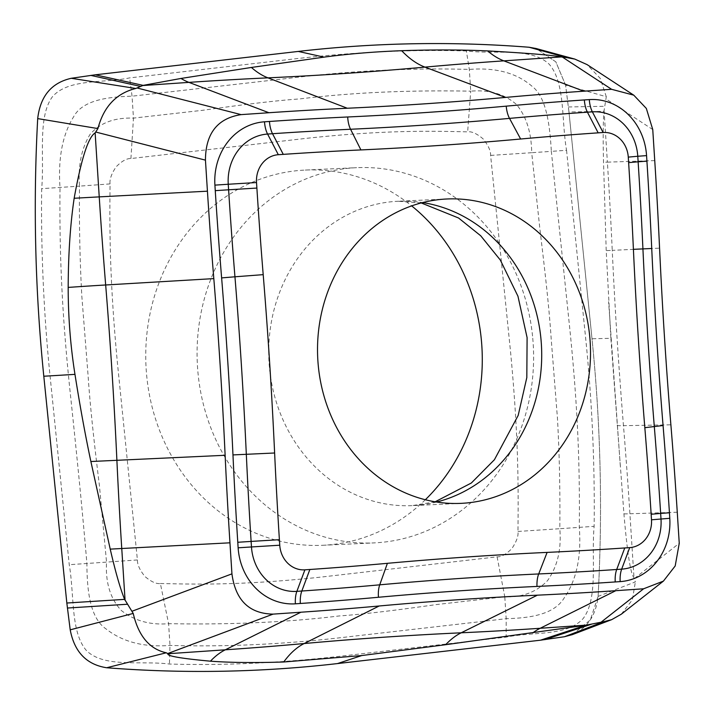 <?xml version="1.0" encoding="UTF-8"?>
<svg xmlns="http://www.w3.org/2000/svg" width="715" height="715" viewBox="0 0 715 715"><rect width="100%" height="100%" fill="white"/><g stroke="black" fill="none" stroke-linecap="round" stroke-linejoin="round"><path stroke-width="0.54" stroke-dasharray="3.58 2.68" d="M568.97 111.978L565.601 85.165L606.293 96.74L603.961 111.317L568.97 111.978L592.002 338.758L568.97 111.978L565.601 85.165L555.841 61.856L536.161 48.531M572.206 634.67L590.322 619.95L598.106 596.399A1490.319 1334.896 87.3 0 0 592.002 338.758L610.86 338.311L606.204 250.634L603.532 162.242C602.96 139.094 603.102 122.122 603.961 111.317M566.557 150.293L585.594 337.677C592.252 402.188 594.916 468.182 594.129 526.329C591.225 558.862 598.384 598.455 583.136 618.564C566.763 636.565 533.211 631.551 506.14 637.11L338.409 656.442C279.27 663.082 222.946 665.611 169.428 664.029C140.247 660.454 104.828 668.033 86.658 650.82C70.356 632.355 74.503 594.969 69.248 564.707L50.202 377.323C43.552 312.812 40.889 246.818 41.676 188.671C44.58 156.138 37.421 116.545 52.669 96.436C69.042 78.436 102.585 83.449 129.656 77.89L297.395 58.559C356.535 51.918 412.859 49.389 466.377 50.971C495.558 54.546 530.968 46.967 549.147 64.18C565.44 82.645 561.293 120.031 566.557 150.293L551.345 151.366C549.817 125.804 546.725 97.311 531.915 86.175C516.534 72.93 495.665 67.344 469.317 69.418C411.5 67.764 351.467 70.705 289.218 78.248L132.06 96.185C108.421 96.865 82.663 99.778 73.556 116.903C62.509 134.626 57.995 158.14 60.015 187.455C59.291 255.416 62.214 315.521 69.775 388.522C77.461 460.701 83.163 519.036 86.899 563.518C87.007 589.151 89.634 617.662 105.793 628.735C122.462 641.927 143.858 647.486 169.991 645.422C227.808 647.075 287.841 644.135 350.091 636.591L506.184 618.698C528.403 618.082 553.687 615.195 564.153 598.008C576.478 580.223 581.527 556.681 579.293 527.384C580.026 459.423 577.094 399.319 569.533 326.317L551.345 151.366L531.701 152.706C531.424 132.516 526.356 116.456 516.498 104.524C504.522 94.014 489.257 89.563 470.711 91.171L469.317 69.418L466.377 50.971M606.293 96.74L600.26 78.391L587.069 64.6M564.501 636.716C584.325 632.239 595.524 618.797 598.106 596.399L635.367 581.894L633.999 577.747C630.603 574.091 627.252 552.784 623.927 513.844L610.86 338.311M621.29 614.212L632.364 599.831L635.367 581.894M532.541 336.032A187.813 168.222 87.3 0 0 356.615 167.685A187.813 168.222 87.3 0 0 198.153 374.553A187.813 168.222 87.3 0 0 374.079 542.9A187.813 168.222 87.3 0 0 532.541 336.032M425.336 499.749A187.813 168.222 -92.7 0 1 322.742 545.286A187.813 168.222 -92.7 0 1 146.816 376.939A187.813 168.222 -92.7 0 1 305.278 170.072A187.813 168.222 -92.7 0 1 411.661 205.884M160.375 583.512C195.606 584.28 241.858 585.594 321.553 577.032L497.104 556.833C501.322 557.012 506.247 554.25 511.886 548.539C516.516 541.648 518.545 535.946 517.982 531.451C518.295 492.143 519.001 440.538 510.519 351.512L490.615 155.405C490.731 150.695 488.202 145.172 483.027 138.817C476.807 133.58 471.677 131.256 467.655 131.846C432.423 131.086 386.171 129.773 306.467 138.326L130.925 158.533C126.707 158.346 121.773 161.107 116.134 166.827C111.504 173.718 109.475 179.411 110.047 183.907C109.726 223.223 109.02 274.819 117.51 363.855L137.414 559.961C137.289 564.662 139.818 570.195 144.993 576.549C151.222 581.778 156.344 584.101 160.375 583.512L168.597 623.668L169.991 645.422L169.428 664.029M497.104 556.833L504.781 596.775L436.695 604.533C407.309 608.644 368.645 613.917 339.312 615.937C287.537 622.273 230.632 624.847 168.597 623.668C150.275 625.259 134.465 620.835 121.184 610.387C110.253 598.5 105.373 582.43 106.544 562.178L99.403 485.476C95.381 452.693 90.305 409.445 88.177 376.707L81.841 296.376C79.892 261.082 79.115 224.331 79.499 186.123L41.676 188.671M137.414 559.961L69.248 564.707M110.047 183.907L79.499 186.123C77.989 165.523 81.528 148.246 90.135 134.286C100.172 122.837 114.615 117.439 133.464 118.118L202.64 110.298C231.937 106.195 270.699 100.913 299.996 98.902C351.771 92.566 408.676 89.992 470.711 91.171L467.655 131.846M130.925 158.533L133.464 118.118L132.06 96.185L129.656 77.89M490.615 155.405L531.701 152.706L539.932 229.354C543.865 262.146 549.049 305.394 551.131 338.132L557.468 418.463C559.416 453.757 560.194 490.508 559.809 528.716L594.129 526.329M517.982 531.451L559.809 528.716C561.543 549.308 557.45 566.611 547.538 580.625C536.438 592.127 522.191 597.508 504.781 596.775L506.184 618.698L506.14 637.11M598.106 596.399A1490.319 1334.896 87.3 0 0 592.002 338.758M565.601 85.165L555.823 61.839L536.107 48.513M568.389 106.964L604.702 106.276M634.42 578.515L679.25 543.284M652.75 129.558L606.168 99.063M604.059 110.298L607.384 162.144A174.862 1.519 176.3 0 1 603.532 162.242M654.743 160.607L607.384 162.144A4444.1 3980.628 87.3 0 1 612.246 250.348L606.213 250.634M617.233 425.273A175.05 3.066 -4.7 0 0 617.152 425.38A175.05 3.066 -4.7 0 0 623.471 425.675A4419.37 3958.481 -92.7 0 1 612.246 250.348L659.57 248.141M623.927 513.844A175.434 1.519 -3.7 0 0 629.906 513.772A4444.1 3980.628 87.3 0 0 623.471 425.675L670.885 424.808M677.266 512.235L629.906 513.772L633.999 577.747M436.579 502.028A152.349 136.458 -92.7 0 1 412.296 505.621A152.349 136.458 -92.7 0 1 269.591 369.056A152.349 136.458 -92.7 0 1 398.13 201.255A152.349 136.458 -92.7 0 1 422.645 202.577M620.316 465.948L608.581 301.623M435.122 501.796L412.296 505.621L461.095 503.351M421.215 202.944L398.13 201.255L446.929 198.984M322.742 545.286L374.079 542.9M305.278 170.072L356.615 167.685"/><path stroke-width="1.07" d="M540.513 640.193L564.501 636.716L603.71 621.701L585.442 625.303L540.513 640.193L337.507 663.574L540.513 640.193L564.501 636.716L572.206 634.67M66.835 603.022L70.204 629.835L133.222 613.434L124.624 599.367L66.835 603.022L43.803 376.242L66.835 603.022L70.204 629.835C74.414 652 86.578 664.637 106.669 667.747A1490.319 1334.896 87.3 0 0 337.507 663.574L361.826 655.539L445.677 644.698L585.442 625.303M95.292 74.807L71.303 78.284L135.814 88.472L143.143 85.38L95.292 74.807L298.298 51.426L95.292 74.807L71.303 78.284C51.48 82.761 40.281 96.203 37.698 118.601A1490.319 1334.896 87.3 0 0 43.803 376.242L74.968 374.365C79.991 406.138 85.291 435.185 90.877 461.515L110.226 549.129C115.508 572.054 120.308 588.803 124.624 599.367M536.161 48.531L529.136 47.253A1490.319 1334.896 87.3 0 0 298.298 51.426L324.011 57.137L251.412 67.451L180.993 78.453L143.143 85.38M70.204 629.835C74.414 652 86.578 664.628 106.669 667.747L166.264 652.786L168.007 653.725C166.381 655.941 180.529 658.435 210.451 661.187C230.793 662.653 255.228 662.921 283.748 661.992L361.826 655.539M133.222 613.434C138.487 635.993 149.498 649.113 166.264 652.786M71.303 78.284C51.48 82.761 40.281 96.203 37.698 118.601L97.919 128.575L95.14 132.91C88.258 137.048 81.269 158.828 74.163 198.261C70.302 224.331 68.309 254.048 68.184 287.412C68.193 316.817 70.454 345.801 74.968 374.365M135.814 88.472C116.331 93.272 103.702 106.642 97.919 128.575M536.107 48.513L529.136 47.253L567.022 57.674L561.132 56.932C552.489 55.189 527.992 53.187 487.639 50.917C461.479 49.719 432.816 49.648 401.669 50.702C374.231 51.73 348.348 53.875 324.011 57.137M633.749 95.167L587.069 64.6L574.788 59.086L567.022 57.674M603.71 621.701L611.656 619.664L621.29 614.212L663.422 581.098L675.192 565.967L679.25 543.284L677.266 512.235A4410.057 3950.143 -92.7 0 0 670.885 424.808A4453.413 3988.976 87.3 0 1 659.57 248.141A4410.057 3950.143 -92.7 0 0 654.743 160.607L652.75 129.558L646.333 108.43L633.758 95.158L611.602 89.303L583.798 91.198A4410.057 3950.143 -92.7 0 0 505.514 97.428L424.96 67.121A4419.37 3958.481 -92.7 0 1 267.955 77.855A4444.1 3980.628 87.3 0 0 188.957 82.377A174.862 77.738 86.1 0 1 180.993 78.453M210.451 661.187A175.434 77.989 86.1 0 1 225.297 649.81L300.899 612.219A4410.057 3950.143 -92.7 0 0 379.173 605.989A4453.413 3988.976 87.3 0 1 537.394 595.175A4410.057 3950.143 -92.7 0 0 615.785 590.688L643.589 588.794L663.431 581.107M300.899 612.219L273.094 614.122C249.204 613.685 235.485 600.26 231.937 573.859L229.953 542.81A4410.057 3950.143 -92.7 0 1 225.127 455.285A4453.413 3988.976 87.3 0 0 213.812 278.609A4410.057 3950.143 -92.7 0 1 207.43 191.182L205.446 160.142C205.589 133.482 217.476 118.315 241.098 114.623L268.903 112.729A4410.057 3950.143 -92.7 0 1 347.302 108.242A4453.413 3988.976 87.3 0 0 505.514 97.428M215.251 190.655L228.603 189.788A4388.92 3931.213 87.3 0 0 234.949 276.794L221.623 277.903A4401.308 3942.304 87.3 0 1 215.26 190.655L214.911 185.122A59.792 53.554 87.3 0 1 264.514 121.8L269.466 121.47A4401.308 3942.304 87.3 0 1 347.705 116.983A4462.163 3996.814 -92.7 0 0 506.229 106.151A4401.308 3942.304 87.3 0 1 584.361 99.939L589.312 99.608A59.792 53.554 87.3 0 1 646.566 155.611L646.914 161.143A4401.308 3942.304 87.3 0 1 651.731 248.498A4462.163 3996.814 -92.7 0 0 663.064 425.514A4401.308 3942.304 87.3 0 1 669.437 512.771M238.122 547.806L251.474 546.948A47.404 42.462 87.3 0 0 296.868 591.359L301.819 591.019A17.509 7.785 86.1 0 0 300.336 603.487L295.384 603.817A59.792 53.554 87.3 0 1 238.131 547.806L237.782 542.274A4401.308 3942.304 87.3 0 1 232.965 454.919A4462.163 3996.814 -92.7 0 0 221.623 277.903M620.182 581.626A17.509 7.785 86.1 0 1 621.666 569.149A47.404 42.462 87.3 0 0 661 518.947L660.651 513.415L669.446 512.771L669.785 518.303A59.792 53.554 87.3 0 1 620.182 581.617L615.231 581.947A4401.308 3942.304 87.3 0 1 536.992 586.434A4462.163 3996.814 -92.7 0 0 378.458 597.266A4401.308 3942.304 87.3 0 1 300.336 603.478M283.274 154.369A4367.783 3912.274 -92.7 0 1 360.914 149.927A4495.688 4026.844 87.3 0 0 520.636 139.014A4367.783 3912.274 -92.7 0 1 598.169 132.847L603.12 132.507A26.267 23.524 -92.7 0 1 628.271 157.112L628.628 162.645A4367.783 3912.274 -92.7 0 1 633.41 249.338A4495.688 4026.844 87.3 0 0 644.832 427.686A4367.783 3912.274 -92.7 0 1 651.15 514.273L651.499 519.805A26.267 23.524 -92.7 0 1 629.709 547.619L624.749 547.958A4367.783 3912.274 -92.7 0 1 547.109 552.4A4495.688 4026.844 87.3 0 0 387.396 563.322A4367.783 3912.274 -92.7 0 1 309.863 569.489L304.903 569.828A26.267 23.524 -92.7 0 1 279.753 545.214L279.395 539.682A4367.783 3912.274 -92.7 0 1 274.623 452.997A4495.688 4026.844 87.3 0 0 263.2 274.649A4367.783 3912.274 -92.7 0 1 256.882 188.063L256.524 182.531A26.267 23.524 -92.7 0 1 278.323 154.708L283.274 154.369L272.531 133.714A17.509 7.785 86.1 0 1 269.466 121.461M318.389 366.786A152.349 136.458 87.3 0 0 461.095 503.351A152.349 136.458 87.3 0 0 589.643 335.541A152.349 136.458 87.3 0 0 446.929 198.984A152.349 136.458 87.3 0 0 318.389 366.786M411.661 205.884A187.813 168.222 -92.7 0 1 481.213 338.418A187.813 168.222 -92.7 0 1 425.336 499.749M529.127 47.253A1490.319 1334.896 87.3 0 0 298.298 51.426M37.698 118.601A1490.319 1334.896 87.3 0 0 43.803 376.242M106.669 667.747A1490.319 1334.896 87.3 0 0 337.507 663.574M545 639.603L591.618 624.15M67.407 608.036L127.377 604.247M90.805 75.397L140.462 86.372M643.589 588.794L601.101 622.184M487.639 50.908A175.434 77.989 -93.9 0 0 503.843 60.855L583.798 91.198M401.669 50.702A175.05 77.774 -95.2 0 0 424.96 67.121A4444.1 3980.628 87.3 0 1 503.843 60.855L561.132 56.932M562.455 57.12L611.602 89.303M347.302 108.242L267.955 77.855A175.434 78.007 -92.6 0 1 251.412 67.451M268.903 112.729L188.957 82.377L142.517 85.55M241.098 114.623L137.298 88.043M95.926 132.087L205.446 160.142M74.163 198.261A175.434 1.519 176.3 0 1 99.233 196.884L207.43 191.182M213.812 278.609L105.668 284.981A4444.1 3980.628 87.3 0 1 99.233 196.884L95.14 132.91M225.127 455.285L116.894 460.308A4444.1 3980.628 87.3 0 0 121.756 548.512A174.862 1.519 -3.7 0 0 110.226 549.129M68.184 287.412A175.05 3.066 175.3 0 1 105.668 284.981A4419.37 3958.481 -92.7 0 1 116.894 460.308L90.877 461.515M229.953 542.81L121.756 548.512L125.071 600.359M231.937 573.859L132.23 611.164M167.891 653.483L273.094 614.122M379.173 605.989L304.179 643.536A4444.1 3980.628 87.3 0 1 225.297 649.81L168.007 653.725M537.394 595.175L461.184 632.802A4444.1 3980.628 87.3 0 0 540.183 628.279A174.862 77.738 -93.9 0 0 532.773 632.918M283.748 661.992A175.05 77.774 84.8 0 1 304.179 643.536A4419.37 3958.481 -92.7 0 1 461.184 632.802A175.434 78.007 87.4 0 0 445.677 644.698M615.785 590.688L540.183 628.279L586.622 625.107M584.361 99.93A17.509 7.785 -93.9 0 0 587.426 112.192A4388.92 3931.213 87.3 0 0 509.518 118.386A17.509 7.785 84.8 0 1 506.229 106.151M520.636 139.014L509.518 118.386A4474.55 4007.906 -92.7 0 1 350.556 129.254A17.509 7.785 87.4 0 1 347.705 116.983M646.566 155.611L637.78 156.263A47.404 42.462 87.3 0 0 592.377 111.853A17.509 7.785 86.1 0 1 589.312 99.6M603.12 132.507L592.377 111.853L587.426 112.192L598.169 132.847M651.15 514.273L660.651 513.415A4388.92 3931.213 87.3 0 0 654.297 426.417A4474.55 4007.906 -92.7 0 1 642.928 248.9A4388.92 3931.213 87.3 0 0 638.129 161.796L646.914 161.143M628.628 162.645L638.129 161.796L637.78 156.263L628.271 157.112M633.41 249.338L651.731 248.498M644.832 427.686L663.064 425.514M651.499 519.805L669.794 518.303M309.863 569.489L301.819 591.019A4388.92 3931.213 87.3 0 0 379.728 584.825A4474.55 4007.906 -92.7 0 1 538.699 573.957A4388.92 3931.213 87.3 0 0 616.714 569.489A17.509 7.785 -93.9 0 0 615.231 581.956M624.749 547.958L616.714 569.489L621.666 569.149L629.709 547.619M547.109 552.4L538.699 573.957A17.509 7.785 -92.6 0 0 536.992 586.434M387.396 563.322L379.728 584.825A17.509 7.785 -95.2 0 0 378.458 597.266M304.903 569.828L296.868 591.359A17.509 7.785 -93.9 0 0 295.384 603.817M263.2 274.649L234.949 276.794A4474.55 4007.906 -92.7 0 1 246.318 454.302A4388.92 3931.213 87.3 0 0 251.117 541.416L237.773 542.274M279.395 539.682L251.117 541.416L251.474 546.948L279.753 545.214M274.623 452.997L232.965 454.919M264.514 121.8A17.509 7.785 -93.9 0 0 267.58 134.054A47.404 42.462 87.3 0 0 228.246 184.256L214.902 185.122M256.524 182.531L228.246 184.256L228.603 189.788L256.882 188.063M360.914 149.927L350.556 129.254A4388.92 3931.213 87.3 0 0 272.531 133.714L267.58 134.054L278.323 154.708M422.645 202.577A152.349 136.458 -92.7 0 1 540.844 337.811A152.349 136.458 -92.7 0 1 436.579 502.028M535.741 48.414L574.788 59.086M571.955 634.768L611.656 619.664M435.122 501.796L471.346 483L494.414 459.727L518.178 415.442L526.821 377.547L527.098 337.623L517.955 296.225L500.303 260.019L480.695 235.753L458.565 218.004L421.215 202.944"/></g></svg>
